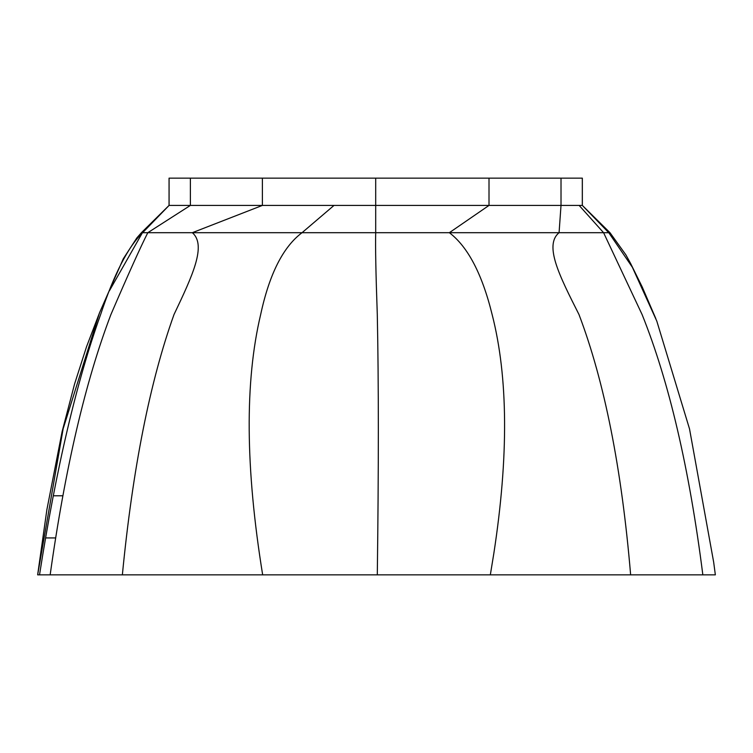 <?xml version="1.0" encoding="UTF-8"?>
<svg xmlns="http://www.w3.org/2000/svg" width="753" height="753" viewBox="0 0 753 753"><rect width="100%" height="100%" fill="white"/><g stroke="black" fill="none" stroke-linecap="round" stroke-linejoin="round"><path stroke-width="1.13" d="M46.95 509.207L37.65 574.85L50.159 574.85L39.523 574.85C56.23 468.357 76.59 381.583 100.629 314.519C114.08 274.092 128.085 246.815 142.637 232.696L141.413 232.696L136.83 237.929L123.257 258.844L99.547 312.74L63.148 428.749L37.65 574.85M608.819 232.752L632.351 267.24L656.795 321.089L689.522 428.899L713.665 562.162L715.35 574.85L490.335 574.85L617.178 574.85M375.7 178.15L375.7 205.418L582.314 205.418L582.314 178.15L582.342 205.418L582.342 178.15L169.058 178.15L169.058 205.418L141.413 232.696M169.086 178.15L169.086 205.418L142.637 232.696L147.814 232.696C140.623 246.815 128.321 274.092 110.917 314.519C85.353 381.583 65.106 468.357 50.159 574.85L490.335 574.85L493.799 553.643C508.717 456.779 508.162 377.074 492.123 314.519C482.174 274.092 467.914 246.815 449.353 232.696L147.814 232.696L190.387 205.418L169.086 205.418L169.086 178.15M377.3 574.85C378.693 468.357 378.684 381.583 377.291 314.519C375.86 274.092 375.323 246.815 375.7 232.696L375.7 205.418L190.387 205.418L190.387 178.15M334.012 205.418L302.047 232.696C283.156 246.815 269.367 274.092 260.67 314.519C244.716 381.583 245.384 468.357 262.665 574.85M262.392 178.15L262.392 205.418L192.326 232.696C206.811 245.214 192.486 275.692 174.018 314.519C149.951 381.583 132.735 468.357 122.362 574.85M148.397 232.319L147.814 232.696L148.397 232.319M582.342 205.418L609.986 232.696L449.353 232.696L489.008 205.418L489.008 178.15M579.142 205.418L603.586 232.696L642.083 314.519C669.05 381.583 689.296 468.357 702.841 574.85M561.013 178.15L561.013 205.418L559.074 232.696C543.911 245.214 559.366 275.692 578.982 314.519C604.452 381.583 621.667 468.357 630.638 574.85M142.213 233.101L109.383 290.827M55.675 537.934L45.594 537.934M62.894 495.785L53.294 495.785M169.086 205.418L142.637 232.696M609.986 232.696L625.884 254.862L630.628 263.503L642.243 287.025L655.844 318.67M582.314 205.418L609.977 233.948M603.586 232.696L602.231 231.18M99.547 312.74L86.548 346.7L74.575 383.983L62.16 431.413L46.78 510.223M713.665 562.162L715.35 574.85"/></g></svg>

